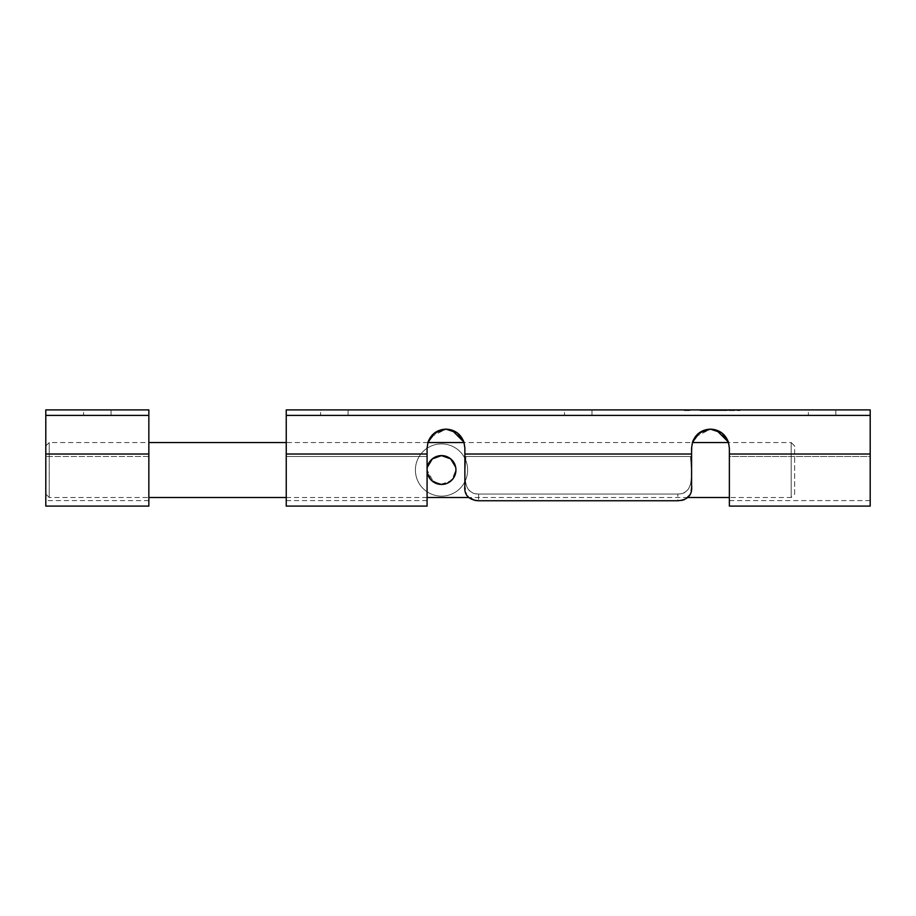 <?xml version="1.0" encoding="UTF-8"?>
<svg xmlns="http://www.w3.org/2000/svg" width="916" height="916" viewBox="0 0 916 916"><rect width="100%" height="100%" fill="white"/><g stroke="black" fill="none" stroke-linecap="round" stroke-linejoin="round"><path stroke-width="0.69" stroke-dasharray="4.58 3.44" d="M591.965 409.91L591.965 415.406L564.485 415.406L591.965 415.406L564.485 415.406L591.965 415.406L591.965 409.91L564.485 409.91L564.485 415.406L564.485 409.91L591.965 409.91M348.08 409.91L348.08 415.406L320.6 415.406L348.08 415.406L320.6 415.406L348.08 415.406L348.08 409.91L320.6 409.91L320.6 415.406L320.6 409.91L348.08 409.91M835.85 409.91L835.85 415.406L808.37 415.406L835.85 415.406L808.37 415.406L835.85 415.406L835.85 409.91L808.37 409.91L808.37 415.406L808.37 409.91L835.85 409.91M870.2 506.09L870.2 409.91L286.25 409.91L286.25 506.09M729.365 506.09L729.365 448.038L728.426 442.142M870.2 442.142L870.2 409.91L286.25 409.91L870.2 409.91L870.2 442.142M706.763 429.512L710.472 429.146L695.187 436.932M442.268 429.512L445.978 429.146L430.692 436.932M729.365 456.454L729.365 470.022L729.365 456.454L870.2 456.454L870.2 470.022L870.2 456.454L729.365 456.454M692.519 442.142L691.58 448.038L691.58 464.046L690.538 456.454C691.088 469.931 696.149 493.438 677.84 494.056L478.61 494.056C460.324 493.438 465.351 469.965 465.912 456.454L464.87 464.046L464.87 448.038L463.931 442.142M729.365 470.022L729.365 500.594L729.365 470.022M870.2 470.022L870.2 500.594L870.2 470.022M428.024 442.142L427.085 448.038L427.085 506.09M691.58 454.015L691.58 485.388L691.58 448.038L692.393 442.543L691.58 454.015L464.87 454.015L464.87 448.038L464.87 485.388L464.87 454.015M455.653 467.137L455.939 470.022C456.832 451.382 426.192 451.416 427.085 470.022L427.085 500.594L427.371 467.149M475.209 500.48L466.702 495.247L464.87 485.388L464.87 464.046L465.912 456.454L465.03 470.022C464.824 481.072 465.179 494.159 478.61 494.056L677.84 494.056C691.259 494.159 691.637 481.083 691.42 470.022L690.538 456.454L691.58 464.046L691.58 485.388L690.343 494.022L684.447 499.644M684.367 410.597L689.737 410.597L684.138 410.597L684.138 409.91L689.874 409.91L684.138 409.91L689.874 409.91L684.138 409.91L689.874 409.91L684.138 409.91L684.138 410.597L684.367 409.91M706.339 410.597L740.082 410.597L700.099 410.597L702.171 410.597L700.099 409.91L705.755 409.91L700.099 409.91L704.221 409.91L700.099 409.91L704.221 409.91L700.168 409.91L704.221 409.91L700.168 409.91L703.728 409.91L700.168 409.91L703.728 409.91L700.591 409.91L703.728 409.91L700.591 409.91L700.591 410.597L702.148 410.597L702.171 409.91L702.148 410.597L704.221 410.597L704.221 409.91L704.221 410.597L703.419 409.91L704.152 410.597L704.152 409.91L704.152 410.597L700.168 410.597L700.168 409.91L733.269 409.91L700.168 409.91L700.168 410.597L703.305 410.597L703.305 409.91L703.305 410.597L706.339 410.597L706.339 409.91M686.095 409.91L686.657 410.597L686.095 409.91M688.248 410.597L684.275 410.597L689.737 410.597L684.275 410.597L689.313 410.597L689.313 409.91L684.275 409.91L689.313 409.91L684.699 409.91L689.313 409.91L684.699 409.91L689.313 409.91L689.313 410.597L684.699 409.91L689.874 410.597L689.874 409.91L689.874 410.597L684.138 410.597L689.313 410.597L684.699 410.597L687 410.597L687 409.91L687 410.597L689.874 410.597L687 410.597L687 409.91L687 410.597L684.138 410.597L684.138 409.91L684.138 410.597L689.313 410.597L689.313 409.91L689.313 410.597L688.053 410.597L688.053 409.91L688.053 410.597L689.874 410.597L689.874 409.91L689.874 410.597L688.248 410.597L688.248 409.91M739.544 409.91L713.69 409.91L739.544 409.91L739.544 410.597M681.367 500.457L677.84 500.743L677.84 494.056L677.84 500.743M870.2 415.406L286.25 415.406M728.552 442.543L729.365 448.038L728.552 442.543L791.195 442.543L791.195 497.502L729.365 497.502M427.085 448.038L427.898 442.543L427.085 448.038M464.057 442.543L464.87 448.038L464.057 442.543L692.393 442.543M438.524 430.68L428.574 440.699M463.45 440.848L459.317 434.653M457.073 432.753L449.699 429.512M703.019 430.68L693.068 440.699M727.945 440.848L723.812 434.653M721.568 432.753L714.194 429.512M740.082 410.597L740.082 409.91L740.082 410.597M713.69 410.597L713.69 409.91L713.69 410.597M709.9 410.597L709.9 409.91M706.602 410.597L706.602 409.91M701.954 410.597L701.954 409.91M736.945 410.597L736.945 409.91L736.945 410.597M733.865 410.597L733.865 409.91M721.751 410.597L700.168 410.597L726.56 410.597L726.56 409.91L726.56 410.597L703.305 410.597L703.305 409.91L703.305 410.597L721.751 410.597L721.751 409.91M726.835 410.597L726.835 409.91M730.395 410.597L730.395 409.91M732.56 410.597L732.56 409.91M733.269 410.597L733.269 409.91L733.269 410.597M729.159 410.597L729.159 409.91L729.159 410.597M728.724 410.597L728.724 409.91M727.43 410.597L727.43 409.91M725.323 410.597L725.323 409.91M722.449 410.597L722.449 409.91M718.717 410.597L718.717 409.91L718.717 410.597M714.663 410.597L714.663 409.91L714.663 410.597M704.015 410.597L700.168 410.597L700.168 409.91L700.168 410.597L700.168 409.91L700.168 410.597L700.168 409.91L700.168 410.597L704.152 410.597L704.152 409.91L703.431 410.597L704.221 410.597L700.168 410.597L700.168 409.91L700.168 410.597L702.95 410.597L702.95 409.91L703.728 410.597L702.16 410.597L703.728 410.597L703.728 409.91L702.549 409.91L703.728 409.91L703.728 410.597L702.675 410.597L702.675 409.91L702.675 410.597L700.168 410.597L700.168 409.91L700.168 410.597L704.152 410.597L704.152 409.91L703.431 410.597L703.431 409.91L704.221 410.597L704.221 409.91L704.221 410.597L700.168 410.597L700.168 409.91L700.168 410.597L703.728 410.597L703.728 409.91L703.728 410.597L700.168 410.597L700.168 409.91L700.168 410.597L704.152 410.597L704.152 409.91L703.465 410.597L704.015 409.91M733.212 410.597L733.212 409.91M738.033 410.597L738.033 409.91M703.259 410.597L700.168 410.597L700.855 409.91L700.099 410.597L700.099 409.91L700.099 410.597L702.171 410.597L702.16 409.91L702.171 410.597L703.728 410.597L700.168 410.597L700.168 409.91L700.168 410.597L703.728 410.597L703.728 409.91L703.728 410.597L700.168 410.597L700.168 409.91L700.168 410.597L704.221 410.597L703.259 409.91M689.175 410.597L689.175 409.91L689.175 410.597M689.737 410.597L689.737 409.91L689.737 410.597M704.221 410.597L700.099 410.597L704.221 410.597L704.221 409.91M705.755 410.597L705.755 409.91L705.755 410.597L705.755 409.91L705.755 410.597L700.168 410.597L700.168 409.91L700.168 410.597L700.168 409.91L700.168 410.597L705.755 410.597M703.385 410.597L703.385 409.91L703.362 410.597L702.549 410.597L703.728 410.597L703.385 409.91L703.385 410.597L702.824 409.91L702.824 410.597L700.168 410.597L700.168 409.91L700.168 410.597L705.618 410.597L705.618 409.91L705.618 410.597L705.057 409.91L705.057 410.597L703.385 410.597M702.148 410.597L702.148 409.91L702.194 410.597M700.591 410.597L700.591 409.91M701.427 410.597L701.427 409.91M701.198 410.597L701.198 409.91M700.099 410.597L700.099 409.91M702.057 410.597L702.057 409.91L702.045 410.597M702.549 410.597L702.549 409.91L702.549 410.597M703.728 410.597L703.728 409.91M685.637 410.597L685.637 409.91L685.637 410.597L687 410.597L684.699 410.597L684.699 409.91L684.699 410.597L687 410.597L687 409.91L687 410.597L689.874 410.597L684.138 410.597L689.313 410.597L684.699 410.597L685.637 409.91M684.275 410.597L684.275 409.91L684.275 410.597M684.836 410.597L684.836 409.91L684.836 410.597M686.531 410.597L686.531 409.91M688.202 410.597L688.202 409.91M687 410.597L687 409.91L687 410.597M684.699 410.597L684.699 409.91M794.63 494.067L794.63 445.978L791.195 442.543L791.195 497.502L794.63 494.067L794.63 445.978M45.8 494.067L45.8 445.978L45.8 494.067L49.235 497.502L49.235 442.543L49.235 497.502L148.85 497.502M45.8 445.978L49.235 442.543L148.85 442.543M455.653 472.885L450.122 481.598L440.081 484.381L430.841 479.721L427.085 470.022L433.486 482.011M441.375 484.45L451.657 480.282L455.939 470.022A14.427 14.427 0 0 1 441.512 484.45A14.427 14.427 0 0 1 427.085 470.022A14.427 14.427 0 0 1 441.512 455.595A14.427 14.427 0 0 1 455.939 470.022A14.427 14.427 0 0 1 441.512 484.45A14.427 14.427 0 0 1 427.085 470.022A14.427 14.427 0 0 1 441.512 455.595A14.427 14.427 0 0 1 455.939 470.022M687.973 497.502L468.465 497.502M427.085 497.502L286.25 497.502M427.898 442.543L286.25 442.543M467.618 470.022A26.106 26.106 0 0 1 441.512 496.129A26.106 26.106 0 0 1 415.406 470.022A26.106 26.106 0 0 1 441.512 443.916A26.106 26.106 0 0 1 467.618 470.022A26.106 26.106 0 0 1 441.512 496.129A26.106 26.106 0 0 1 415.406 470.022A26.106 26.106 0 0 1 441.512 443.916A26.106 26.106 0 0 1 467.618 470.022M111.065 409.91L111.065 415.406L83.585 415.406L111.065 415.406L83.585 415.406L111.065 415.406L111.065 409.91L83.585 409.91L83.585 415.406L83.585 409.91L111.065 409.91M148.85 506.09L148.85 409.91L45.8 409.91L45.8 506.09M148.85 442.142L148.85 409.91L45.8 409.91L148.85 409.91L148.85 442.142M148.85 470.022L148.85 500.594L148.85 470.022M148.85 415.406L45.8 415.406M870.2 454.015L729.365 454.015M690.538 456.454L465.912 456.454L690.538 456.454M427.085 454.015L286.25 454.015M427.085 456.454L286.25 456.454L427.085 456.454M478.61 494.056L478.61 500.743L478.61 494.056M700.168 410.597L700.168 409.91M702.206 410.597L702.206 409.91L702.206 410.597M701.61 410.597L701.61 409.91L701.61 410.597M702.332 410.597L702.332 409.91L702.332 410.597M701.713 410.597L701.713 409.91M701.839 410.597L701.839 409.91M686.29 410.597L686.29 409.91M148.85 454.015L45.8 454.015M148.85 456.454L45.8 456.454L148.85 456.454M870.2 500.594L729.365 500.594M427.085 500.594L286.25 500.594M148.85 500.594L45.8 500.594"/><path stroke-width="1.37" d="M870.2 415.406L286.25 415.406L286.25 409.91L870.2 409.91L870.2 506.09L729.365 506.09L729.365 448.038L728.426 442.142C725.254 433.955 719.278 429.615 710.472 429.146L716.312 430.073M677.84 500.743L478.61 500.743L677.84 500.743C688.008 499.987 692.588 494.858 691.58 485.388L691.58 448.038L692.519 442.142C695.691 433.944 701.679 429.615 710.472 429.146L699.229 432.856L692.393 442.543L693.068 440.699M451.817 430.073L445.978 429.146C454.783 429.615 460.759 433.955 463.931 442.142L464.87 448.038L464.87 485.388C463.84 494.835 468.42 499.953 478.61 500.743L475.209 500.48M286.25 415.406L286.25 506.09L427.085 506.09L427.085 448.038L428.024 442.142C431.196 433.944 437.184 429.615 445.978 429.146L434.734 432.856L427.898 442.543L428.574 440.699M728.38 442.027L716.427 430.108M695.187 436.932L692.519 442.142M463.885 442.027L451.931 430.108M430.692 436.932L428.024 442.142M684.447 499.644L681.367 500.457M710.507 429.146L721.739 432.879L727.945 440.848M446.012 429.146L457.244 432.879L463.45 440.848M442.268 429.512L438.524 430.68M459.317 434.653L457.073 432.753M449.699 429.512L445.978 429.146M706.763 429.512L703.019 430.68M723.812 434.653L721.568 432.753M714.194 429.512L710.472 429.146M427.371 467.149L432.352 458.882L441.489 455.595L450.672 458.87L455.653 467.137M433.486 482.011L441.375 484.45M729.365 497.502L687.973 497.502M468.465 497.502L427.085 497.502M286.25 497.502L148.85 497.502M728.552 442.543L692.393 442.543M464.057 442.543L427.898 442.543M286.25 442.543L148.85 442.543M455.939 470.022A14.427 14.427 0 0 1 441.512 484.45A14.427 14.427 0 0 1 427.085 470.022A14.427 14.427 0 0 1 441.512 455.595A14.427 14.427 0 0 1 455.939 470.022L455.653 472.885M148.85 415.406L148.85 506.09L45.8 506.09L45.8 409.91L148.85 409.91L148.85 415.406L45.8 415.406M870.2 454.015L729.365 454.015M691.58 454.015L464.87 454.015M427.085 454.015L286.25 454.015M148.85 454.015L45.8 454.015"/></g></svg>

